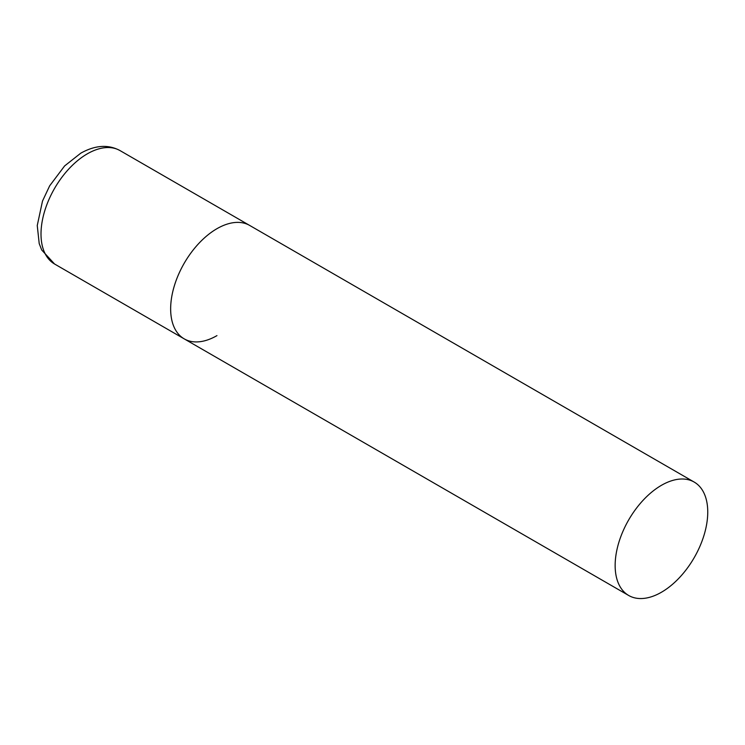 <?xml version="1.0" encoding="UTF-8"?>
<svg xmlns="http://www.w3.org/2000/svg" width="745" height="745" viewBox="0 0 745 745"><rect width="100%" height="100%" fill="white"/><g stroke="black" fill="none" stroke-linecap="round" stroke-linejoin="round"><path stroke-width="1.12" d="M216.953 335.623A65.476 37.809 -60 0 1 184.211 338.863A65.476 37.809 -60 0 1 174.172 286.397A65.476 37.809 -60 0 1 216.953 228.687A65.476 37.809 -60 0 1 249.696 225.446A65.476 37.809 120 0 0 199.232 242.991A65.476 37.809 120 0 0 170.652 308.886A65.476 37.809 120 0 0 184.211 338.863L54.571 264.009A65.476 37.809 -60 0 1 44.532 211.543A65.476 37.809 -60 0 1 87.305 153.843A65.476 37.809 -60 0 1 120.047 150.602C108.295 144.251 95.202 145.117 80.758 153.191L64.619 165.93L49.654 185.84L42.502 201.076L37.25 225.521L39.215 243.596L41.701 249.985L54.571 264.009M707.75 512.048A65.476 37.809 120 0 0 694.191 482.071A65.476 37.809 120 0 0 643.727 499.616A65.476 37.809 120 0 0 615.146 565.511A65.476 37.809 120 0 0 628.706 595.488A65.476 37.809 120 0 0 679.17 577.943A65.476 37.809 120 0 0 707.75 512.048M694.191 482.071L120.047 150.602M184.211 338.863L628.706 595.488"/></g></svg>
